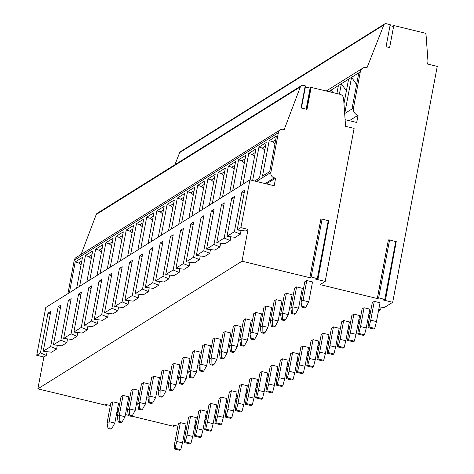 <?xml version="1.0" encoding="UTF-8"?>
<svg xmlns="http://www.w3.org/2000/svg" width="474" height="474" viewBox="0 0 474 474"><rect width="100%" height="100%" fill="white"/><g stroke="black" fill="none" stroke-linecap="round" stroke-linejoin="round"><path stroke-width="0.71" d="M396.181 241.876L385.534 299.675L382.755 299.87L392.691 302.288L437.265 66.378L427.584 64.026L427.986 61.389L426.067 35.058A2.263 2.151 58 0 0 424.301 32.949L393.787 25.525L389.616 47.601L386.043 46.73L390.215 24.66L386.274 23.7A2.263 2.151 58 0 0 383.833 24.956L367.101 67.48A6.038 5.735 58 0 0 362.806 68.149A6.038 5.735 58 0 0 360.293 71.876L353.456 108.06A6.038 5.735 58 0 0 358.077 115.241L356.709 122.476L345.102 119.649M328.683 221.026L318.036 278.825L315.263 279.02L325.194 281.438L320.092 284.625L378.329 298.792L377.44 297.808L378.667 297.826L389.604 239.939L388.378 239.921L377.494 297.755M325.194 281.438L354.114 128.389L345.576 126.309L343.603 98.539A4.527 4.302 58 0 0 340.071 94.314L310.594 87.275L306.471 109.227M81.101 254.402L96.228 214.503A2.643 2.506 58 0 1 97.211 213.3L301.369 85.652A2.643 2.506 58 0 1 303.247 85.356L305.244 85.847L301.079 107.918L306.992 109.358L311.163 87.281M301.369 85.652A2.643 2.506 58 0 0 300.386 86.855L284.199 129.544L283.488 129.372A4.527 4.302 58 0 0 278.38 132.673L270.861 172.471A4.527 4.302 58 0 0 274.327 177.857L275.613 178.171L274.173 185.767L249.917 179.865L240.893 227.627L248.038 229.363L242.024 261.204L310.831 277.942L309.949 276.958L311.175 276.976L322.113 219.089L320.886 219.071L309.996 276.905M305.244 85.847L305.57 86.007L301.298 107.971M310.429 88.176L305.392 86.961M280.264 129.876L76.107 257.524A4.527 4.302 58 0 0 74.222 260.321L67.924 293.661M69.411 292.731L75.23 261.921L82.464 257.4L76.646 288.204M79.614 286.343L85.438 255.539L92.673 251.019L86.849 281.823M89.823 279.962L95.647 249.158L102.882 244.637L97.057 275.441M100.032 273.581L105.856 242.777L113.09 238.25L107.266 269.06M110.241 267.2L116.059 236.396L123.293 231.869L117.475 262.679M120.449 260.819L126.268 230.008L133.502 225.488L127.684 256.292M130.658 254.431L136.476 223.627L143.711 219.107L137.893 249.911M140.867 248.05L146.685 217.246L153.92 212.725L148.095 243.529M151.07 241.669L156.894 210.865L164.128 206.338L158.304 237.148M161.279 235.288L167.103 204.484L174.337 199.957L168.513 230.761M171.487 228.906L177.312 198.096L184.54 193.576L178.722 224.38M181.696 222.519L187.514 191.715L194.749 187.194L188.93 217.999M191.905 216.138L197.723 185.334L204.958 180.813L199.139 211.617M202.114 209.757L207.932 178.953L215.166 174.426L209.348 205.236M212.322 203.376L218.141 172.572L225.375 168.045L219.551 198.849M222.525 196.994L228.35 166.184L235.584 161.664L229.76 192.468M232.734 190.607L238.558 159.803L245.793 155.282L239.968 186.086M242.943 184.226L248.761 153.422L255.996 148.901L250.136 179.919M252.642 180.529L258.97 147.041L266.204 142.514L259.503 177.975L254.639 181.015M262.478 176.115L269.179 140.66L276.413 136.133L269.712 171.594L262.478 176.115M266.459 183.888L275.613 178.171M43.241 351.21L50.647 346.577L56.631 349.042L51.547 352.223L43.241 351.21L50.759 311.406L47.957 313.16L40.438 352.964L36.735 355.275L45.759 307.513L249.917 179.865M234.387 231.697L240.371 234.156L235.288 237.338L226.981 236.325L234.387 231.697L241.906 191.893L244.708 190.139L237.19 229.943L240.893 227.627M226.981 236.325L234.506 196.526L231.697 198.274L233.996 199.222M224.178 238.078L230.163 240.543L225.079 243.719L216.772 242.706L224.178 238.078L231.697 198.274M216.772 242.706L224.297 202.908L221.494 204.661L223.787 205.603M213.97 244.46L219.954 246.924L214.87 250.1L206.569 249.087L213.97 244.46L221.494 204.661M206.569 249.087L214.088 209.289L211.286 211.043L213.578 211.985M203.761 250.841L209.751 253.306L204.667 256.487L196.36 255.474L203.761 250.841L211.286 211.043M196.36 255.474L203.879 215.67L201.077 217.424L203.37 218.366M193.558 257.222L199.542 259.687L194.459 262.869L186.152 261.855L193.558 257.222L201.077 217.424M186.152 261.855L193.67 222.051L190.868 223.805L193.161 224.753M183.349 263.609L189.333 266.068L184.25 269.25L175.943 268.237L183.349 263.609L190.868 223.805M175.943 268.237L183.462 228.438L180.659 230.192L182.952 231.134M173.14 269.99L179.125 272.455L174.041 275.631L165.734 274.618L173.14 269.99L180.659 230.192M165.734 274.618L173.259 234.82L170.45 236.573L172.743 237.515M162.932 276.372L168.916 278.836L163.832 282.012L155.525 280.999L162.932 276.372L170.45 236.573M155.525 280.999L163.05 241.201L160.242 242.955L162.541 243.897M152.723 282.753L158.707 285.218L153.623 288.399L145.322 287.386L152.723 282.753L160.242 242.955M145.322 287.386L152.841 247.582L150.039 249.336L152.332 250.278M142.514 289.134L148.504 291.599L143.415 294.781L135.114 293.767L142.514 289.134L150.039 249.336M135.114 293.767L142.633 253.963L139.83 255.717L142.123 256.665M132.305 295.521L138.295 297.98L133.212 301.162L124.905 300.149L132.305 295.521L139.83 255.717M124.905 300.149L132.424 260.35L129.621 262.104L131.914 263.046M122.102 301.902L128.087 304.367L123.003 307.543L114.696 306.53L122.102 301.902L129.621 262.104M114.696 306.53L122.215 266.732L119.412 268.485L121.705 269.428M111.894 308.284L117.878 310.748L112.794 313.924L104.487 312.911L111.894 308.284L119.412 268.485M104.487 312.911L112.006 273.113L109.204 274.867L111.497 275.809M101.685 314.665L107.669 317.13L102.585 320.311L94.279 319.298L101.685 314.665L109.204 274.867M94.279 319.298L101.803 279.494L98.995 281.248L101.294 282.196M91.476 321.052L97.46 323.511L92.377 326.693L84.07 325.679L91.476 321.052L98.995 281.248M84.07 325.679L91.595 285.875L88.792 287.629L91.085 288.577M81.267 327.433L87.252 329.892L82.168 333.074L73.867 332.061L81.267 327.433L88.792 287.629M73.867 332.061L81.386 292.262L78.583 294.016L80.876 294.958M71.059 333.815L77.049 336.279L71.965 339.455L63.658 338.442L71.059 333.815L78.583 294.016M63.658 338.442L71.177 298.644L68.375 300.398L70.667 301.34M60.856 340.196L66.84 342.661L61.756 345.836L53.449 344.823L60.856 340.196L68.375 300.398M53.449 344.823L60.968 305.025L58.166 306.779L60.459 307.721M50.647 346.577L58.166 306.779M241.906 191.893L244.199 192.841M248.038 229.363L245.496 230.957L237.19 229.943M40.438 352.964L46.422 355.423L47.127 351.684M36.735 355.275L43.881 357.017L46.422 355.423M47.957 313.16L50.25 314.108M240.371 234.156L241.076 230.417M43.881 357.017L37.867 388.852L242.024 261.204M56.631 349.042L57.336 345.297M66.84 342.661L67.545 338.916M77.049 336.279L77.754 332.535M87.252 329.892L87.963 326.153M97.46 323.511L98.171 319.772M107.669 317.13L108.374 313.385M117.878 310.748L118.583 307.004M128.087 304.367L128.792 300.623M138.295 297.98L139.001 294.241M148.504 291.599L149.209 287.86M158.707 285.218L159.418 281.473M168.916 278.836L169.627 275.092M179.125 272.455L179.83 268.711M189.333 266.068L190.038 262.329M199.542 259.687L200.247 255.948M209.751 253.306L210.456 249.561M219.954 246.924L220.665 243.18M230.163 240.543L230.874 236.799M378.821 309.078L380.634 309.824L378.418 311.211M370.253 313.421L369.027 313.273M368.612 315.465L369.773 315.939M369.631 316.703L368.215 317.592M360.044 319.808L358.818 319.654M358.409 321.846L359.565 322.32M359.422 323.084L358.006 323.973M349.836 326.189L348.609 326.041M348.2 328.227L349.362 328.707M349.214 329.471L347.798 330.354M339.627 332.57L338.406 332.422M337.992 334.608L339.153 335.088M339.005 335.853L337.589 336.736M329.418 338.951L328.198 338.803M327.783 340.99L328.944 341.47M328.802 342.234L327.38 343.123M319.209 345.333L317.989 345.185M317.574 347.377L318.735 347.851M318.593 348.615L317.171 349.504M309.001 351.72L307.78 351.566M307.365 353.758L308.527 354.238M308.384 354.996L306.962 355.885M298.798 358.101L297.571 357.953M297.157 360.139L298.318 360.619M298.176 361.384L296.76 362.266M288.589 364.482L287.363 364.334M286.954 366.521L288.109 367M287.967 367.765L286.551 368.648M278.38 370.864L277.16 370.715M276.745 372.908L277.906 373.382M277.758 374.146L276.342 375.035M268.171 377.245L266.951 377.097M266.536 379.289L267.697 379.763M267.549 380.527L266.133 381.416M257.963 383.632L256.742 383.478M256.327 385.67L257.489 386.15M257.346 386.908L255.924 387.797M247.754 390.013L246.533 389.865M246.119 392.051L247.28 392.531M247.138 393.296L245.716 394.178M237.551 396.394L236.325 396.246M235.91 398.433L237.071 398.912M236.929 399.677L235.513 400.56M227.342 402.776L226.116 402.627M225.707 404.82L226.862 405.294M226.72 406.058L225.304 406.947M217.133 409.157L215.907 409.009M215.498 411.201L216.659 411.675M216.511 412.439L215.095 413.328M206.925 415.544L205.704 415.39M205.289 417.582L206.451 418.062M206.303 418.82L204.887 419.709M196.716 421.925L195.495 421.777M195.081 423.963L196.242 424.443M196.094 425.208L194.678 426.09M185.109 429.1L186.306 429.391M177.904 426.215L172.684 424.947L174.065 426.416L174.266 425.332M116.811 412.493L118.008 412.783M125.42 414.584L128.347 415.295M131.648 416.101L174.065 426.416M116.977 411.622L118.393 410.739M117.611 408.25L118.808 408.541M110.401 405.418L105.749 404.565L106.484 405.389L106.65 404.518M37.867 388.852L106.484 405.389M318.036 278.825L311.175 276.976M385.534 299.675L378.667 297.826M392.691 302.288L384.331 307.513L379.236 306.891M111.852 428.472L110.851 429.1L107.989 428.407L107.083 422.956L110.845 403.048L112.853 401.792L118.571 403.178L114.809 423.092L111.852 428.472L108.996 427.779L109.091 421.706L114.809 423.092M190.986 443.291L189.979 443.919L184.268 442.526L184.99 436.329L188.545 417.511L190.56 416.255L196.272 417.647L192.717 436.465L190.986 443.291L185.269 441.898L187.005 435.073L192.717 436.465M122.061 422.091L121.06 422.719L118.198 422.026L117.291 416.575L121.054 396.661L123.062 395.405L128.78 396.797L125.018 416.711L122.061 422.091L119.205 421.398L119.3 415.319L125.018 416.711M201.195 436.909L200.188 437.538L194.47 436.145L195.199 429.948L198.754 411.13L200.763 409.874L206.48 411.266L202.925 430.078L201.195 436.909L195.478 435.517L197.208 428.692L202.925 430.078M132.27 415.71L131.268 416.338L128.407 415.645L127.5 410.194L131.262 390.28L133.271 389.024L138.989 390.416L135.226 410.33L132.27 415.71L129.414 415.017L129.509 408.938L135.226 410.33M211.404 430.522L210.397 431.15L204.679 429.764L205.408 423.566L208.963 404.749L210.971 403.493L216.689 404.885L213.134 423.697L211.404 430.522L205.686 429.136L207.416 422.304L213.134 423.697M142.478 409.329L141.471 409.957L138.615 409.258L137.709 403.812L141.471 383.899L143.48 382.642L149.197 384.035L145.435 403.949L142.478 409.329L139.623 408.629L139.712 402.556L145.435 403.949M221.607 424.141L220.606 424.769L214.888 423.383L215.617 417.179L219.172 398.367L221.18 397.111L226.898 398.498L223.343 417.316L221.607 424.141L215.895 422.749L217.625 415.923L223.343 417.316M152.687 402.947L151.68 403.575L148.824 402.876L147.912 397.431L151.68 377.517L153.689 376.261L159.406 377.648L155.644 397.567L152.687 402.947L149.825 402.248L149.92 396.175L155.644 397.567M231.816 417.76L230.814 418.388L225.097 416.996L225.825 410.798L229.38 391.986L231.389 390.73L237.107 392.116L233.552 410.934L231.816 417.76L226.104 416.368L227.834 409.542L233.552 410.934M162.896 396.56L161.889 397.188L159.033 396.495L158.12 391.044L161.883 371.136L163.897 369.88L169.609 371.266L165.853 391.18L162.896 396.56L160.034 395.867L160.129 389.788L165.853 391.18M242.024 411.379L241.023 412.007L235.305 410.614L236.034 404.417L239.589 385.599L241.598 384.343L247.315 385.735L243.76 404.553L242.024 411.379L236.307 409.986L238.043 403.161L243.76 404.553M173.105 390.179L172.098 390.807L169.242 390.114L168.329 384.663L172.092 364.749L174.1 363.493L179.818 364.885L176.055 384.799L173.105 390.179L170.243 389.486L170.338 383.407L176.055 384.799M252.233 404.997L251.226 405.626L245.514 404.233L246.243 398.036L249.798 379.218L251.807 377.962L257.524 379.354L253.963 398.166L252.233 404.997L246.516 403.605L248.252 396.779L253.963 398.166M183.308 383.798L182.306 384.426L179.445 383.733L178.538 378.282L182.3 358.368L184.309 357.112L190.027 358.504L186.264 378.418L183.308 383.798L180.452 383.105L180.547 377.026L186.264 378.418M262.442 398.61L261.435 399.238L255.717 397.852L256.446 391.648L260.001 372.837L262.015 371.58L267.727 372.973L264.172 391.785L262.442 398.61L256.724 397.224L258.46 390.392L264.172 391.785M193.516 377.417L192.515 378.045L189.653 377.345L188.747 371.9L192.509 351.986L194.518 350.73L200.235 352.123L196.473 372.037L193.516 377.417L190.661 376.717L190.755 370.644L196.473 372.037M272.651 392.229L271.643 392.857L265.926 391.465L266.655 385.267L270.21 366.455L272.218 365.199L277.936 366.586L274.381 385.403L272.651 392.229L266.933 390.837L268.663 384.011L274.381 385.403M203.725 371.035L202.724 371.663L199.862 370.964L198.956 365.519L202.718 345.605L204.727 344.349L210.444 345.736L206.682 365.65L203.725 371.035L200.869 370.336L200.964 364.263L206.682 365.65M282.86 385.848L281.852 386.476L276.135 385.084L276.863 378.886L280.418 360.074L282.427 358.818L288.145 360.204L284.59 379.022L282.86 385.848L277.142 384.455L278.872 377.63L284.59 379.022M213.934 364.648L212.927 365.276L210.071 364.583L209.158 359.132L212.927 339.224L214.935 337.968L220.653 339.354L216.891 359.268L213.934 364.648L211.078 363.955L211.167 357.876L216.891 359.268M293.062 379.467L292.061 380.095L286.343 378.702L287.072 372.505L290.627 353.687L292.636 352.431L298.353 353.823L294.798 372.641L293.062 379.467L287.351 378.074L289.081 371.249L294.798 372.641M224.143 358.267L223.136 358.895L220.28 358.202L219.367 352.751L223.136 332.837L225.144 331.581L230.856 332.973L227.099 352.887L224.143 358.267L221.281 357.574L221.376 351.495L227.099 352.887M303.271 373.085L302.27 373.713L296.552 372.321L297.281 366.124L300.836 347.306L302.845 346.05L308.562 347.442L305.007 366.254L303.271 373.085L297.553 371.693L299.29 364.867L305.007 366.254M234.352 351.886L233.344 352.514L230.488 351.821L229.576 346.37L233.338 326.456L235.353 325.2L241.065 326.592L237.302 346.506L234.352 351.886L231.49 351.193L231.585 345.113L237.302 346.506M313.48 366.698L312.479 367.326L306.761 365.94L307.49 359.736L311.045 340.925L313.053 339.668L318.771 341.061L315.216 359.873L313.48 366.698L307.762 365.312L309.498 358.48L315.216 359.873M244.554 345.505L243.553 346.133L240.691 345.433L239.785 339.988L243.547 320.074L245.556 318.818L251.273 320.211L247.511 340.125L244.554 345.505L241.699 344.805L241.793 338.732L247.511 340.125M323.689 360.317L322.681 360.945L316.97 359.553L317.693 353.355L321.248 334.543L323.262 333.287L328.974 334.674L325.419 353.491L323.689 360.317L317.971 358.925L319.707 352.099L325.419 353.491M254.763 339.117L253.762 339.751L250.9 339.052L249.994 333.607L253.756 313.693L255.764 312.437L261.482 313.824L257.72 333.737L254.763 339.117L251.907 338.424L252.002 332.351L257.72 333.737M333.897 353.936L332.89 354.564L327.173 353.171L327.901 346.974L331.456 328.162L333.465 326.906L339.183 328.292L335.628 347.11L333.897 353.936L328.18 352.543L329.91 345.718L335.628 347.11M264.972 332.736L263.971 333.364L261.109 332.671L260.202 327.22L263.965 307.312L265.973 306.056L271.691 307.442L267.928 327.356L264.972 332.736L262.116 332.043L262.211 325.964L267.928 327.356M344.106 347.555L343.099 348.183L337.381 346.79L338.11 340.593L341.665 321.775L343.674 320.519L349.391 321.911L345.836 340.723L344.106 347.555L338.389 346.162L340.119 339.337L345.836 340.723M275.181 326.355L274.173 326.983L271.318 326.29L270.411 320.839L274.173 300.925L276.182 299.669L281.9 301.061L278.137 320.975L275.181 326.355L272.325 325.662L272.414 319.583L278.137 320.975M354.309 341.173L353.308 341.801L347.59 340.409L348.319 334.211L351.874 315.394L353.882 314.138L359.6 315.53L356.045 334.342L354.309 341.173L348.597 339.781L350.327 332.955L356.045 334.342M285.389 319.974L284.382 320.602L281.526 319.909L280.614 314.458L284.382 294.544L286.391 293.288L292.108 294.68L288.346 314.594L285.389 319.974L282.528 319.28L282.623 313.201L288.346 314.594M364.518 334.786L363.517 335.414L357.799 334.028L358.528 327.824L362.083 309.012L364.091 307.756L369.809 309.149L366.254 327.961L364.518 334.786L358.806 333.4L360.536 326.568L366.254 327.961M295.598 313.592L294.591 314.221L291.735 313.521L290.823 308.076L294.585 288.162L296.6 286.906L302.311 288.299L298.555 308.213L295.598 313.592L292.736 312.893L292.831 306.82L298.555 308.213M374.727 328.405L373.725 329.033L368.008 327.641L368.736 321.443L372.291 302.631L374.3 301.375L380.018 302.762L376.463 321.579L374.727 328.405L369.009 327.013L370.745 320.187L376.463 321.579M305.807 307.205L304.8 307.833L301.944 307.14L301.031 301.695L304.794 281.781L306.802 280.525L312.52 281.912L308.758 301.825L305.807 307.205L302.945 306.512L303.04 300.439L308.758 301.825M180.778 449.672L179.776 450.3L174.059 448.908L174.787 442.71L178.343 423.898L180.351 422.642L186.069 424.029L182.514 442.846L180.778 449.672L175.06 448.28L176.796 441.454L182.514 442.846M174.059 448.908L175.06 448.28M180.351 422.642L176.796 441.454M107.989 428.407L108.996 427.779M107.083 422.956L109.091 421.706L112.853 401.792M184.268 442.526L185.269 441.898M190.56 416.255L187.005 435.073M118.198 422.026L119.205 421.398M117.291 416.575L119.3 415.319L123.062 395.405M194.47 436.145L195.478 435.517M200.763 409.874L197.208 428.692M128.407 415.645L129.414 415.017M127.5 410.194L129.509 408.938L133.271 389.024M204.679 429.764L205.686 429.136M210.971 403.493L207.416 422.304M138.615 409.258L139.623 408.629M137.709 403.812L139.712 402.556L143.48 382.642M214.888 423.383L215.895 422.749M221.18 397.111L217.625 415.923M148.824 402.876L149.825 402.248M147.912 397.431L149.92 396.175L153.689 376.261M225.097 416.996L226.104 416.368M231.389 390.73L227.834 409.542M159.033 396.495L160.034 395.867M158.12 391.044L160.129 389.788L163.897 369.88M235.305 410.614L236.307 409.986M241.598 384.343L238.043 403.161M169.242 390.114L170.243 389.486M168.329 384.663L170.338 383.407L174.1 363.493M245.514 404.233L246.516 403.605M251.807 377.962L248.252 396.779M179.445 383.733L180.452 383.105M178.538 378.282L180.547 377.026L184.309 357.112M255.717 397.852L256.724 397.224M262.015 371.58L258.46 390.392M189.653 377.345L190.661 376.717M188.747 371.9L190.755 370.644L194.518 350.73M265.926 391.465L266.933 390.837M272.218 365.199L268.663 384.011M199.862 370.964L200.869 370.336M198.956 365.519L200.964 364.263L204.727 344.349M276.135 385.084L277.142 384.455M282.427 358.818L278.872 377.63M210.071 364.583L211.078 363.955M209.158 359.132L211.167 357.876L214.935 337.968M286.343 378.702L287.351 378.074M292.636 352.431L289.081 371.249M220.28 358.202L221.281 357.574M219.367 352.751L221.376 351.495L225.144 331.581M296.552 372.321L297.553 371.693M302.845 346.05L299.29 364.867M230.488 351.821L231.49 351.193M229.576 346.37L231.585 345.113L235.353 325.2M306.761 365.94L307.762 365.312M313.053 339.668L309.498 358.48M240.691 345.433L241.699 344.805M239.785 339.988L241.793 338.732L245.556 318.818M316.97 359.553L317.971 358.925M323.262 333.287L319.707 352.099M250.9 339.052L251.907 338.424M249.994 333.607L252.002 332.351L255.764 312.437M327.173 353.171L328.18 352.543M333.465 326.906L329.91 345.718M261.109 332.671L262.116 332.043M260.202 327.22L262.211 325.964L265.973 306.056M337.381 346.79L338.389 346.162M343.674 320.519L340.119 339.337M271.318 326.29L272.325 325.662M270.411 320.839L272.414 319.583L276.182 299.669M347.59 340.409L348.597 339.781M353.882 314.138L350.327 332.955M281.526 319.909L282.528 319.28M280.614 314.458L282.623 313.201L286.391 293.288M357.799 334.028L358.806 333.4M364.091 307.756L360.536 326.568M291.735 313.521L292.736 312.893M290.823 308.076L292.831 306.82L296.6 286.906M368.008 327.641L369.009 327.013M374.3 301.375L370.745 320.187M301.944 307.14L302.945 306.512M301.031 301.695L303.04 300.439L306.802 280.525M380.634 309.824L381.143 307.122M393.598 26.526L390.025 25.661M384.663 23.949L180.505 151.597A2.263 2.151 58 0 0 179.676 152.604L174.912 164.715M330.781 92.057L331.154 90.096L338.389 85.569L336.884 93.538M339.39 94.148L341.363 83.714L348.597 79.188L343.97 103.682M348.597 79.188L358.806 72.806L351.969 108.99L344.734 113.511L351.572 77.327L356.584 84.568M358.077 115.241L349.362 120.686M328.79 91.571L331.154 90.096L332.861 92.56M338.389 85.569L341.363 83.714L346.376 90.949M328.974 220.931L322.113 219.089M396.471 241.781L389.604 239.939M75.23 261.921L78.619 262.975L81.03 264.99M85.438 255.539L88.828 256.594L91.239 258.608M95.647 249.158L99.036 250.213L101.448 252.227M105.856 242.777L109.245 243.826L111.651 245.846M116.059 236.396L119.454 237.444L121.859 239.459M126.268 230.008L129.657 231.063L132.068 233.078M136.476 223.627L139.866 224.682L142.277 226.696M146.685 217.246L150.074 218.301L152.486 220.315M156.894 210.865L160.283 211.914L162.695 213.934M167.103 204.484L170.492 205.532L172.903 207.547M177.312 198.096L180.701 199.151L183.106 201.166M187.514 191.715L190.909 192.77L193.315 194.784M197.723 185.334L201.112 186.389L203.524 188.403M207.932 178.953L211.321 180.002L213.733 182.022M218.141 172.572L221.53 173.62L223.941 175.635M228.35 166.184L231.739 167.239L234.15 169.254M238.558 159.803L241.947 160.858L244.353 162.872M248.761 153.422L252.156 154.477L254.562 156.491M258.97 147.041L262.359 148.089L264.77 150.11M269.179 140.66L272.568 141.708L274.979 143.723M310.12 88.111L306.151 109.15M96.228 214.503L300.386 86.855M74.222 260.321L278.38 132.673M256.481 181.465L270.861 172.471M265.173 183.58L274.327 177.857M383.833 24.956L179.676 152.604M360.293 71.876L358.806 72.806M353.456 108.06L351.969 108.99M317.337 278.475L328.275 220.588M384.829 299.325L395.766 241.438M78.619 262.975L81.783 260.996M88.828 256.594L91.992 254.615M99.036 250.213L102.2 248.234M109.245 243.826L112.409 241.853M119.454 237.444L122.618 235.465M129.657 231.063L132.821 229.084M139.866 224.682L143.03 222.703M150.074 218.301L153.238 216.322M160.283 211.914L163.447 209.941M170.492 205.532L173.656 203.553M180.701 199.151L183.865 197.172M190.909 192.77L194.073 190.791M201.112 186.389L204.276 184.41M211.321 180.002L214.485 178.023M221.53 173.62L224.694 171.641M231.739 167.239L234.903 165.26M241.947 160.858L245.111 158.879M252.156 154.477L255.32 152.498M262.359 148.089L265.529 146.111M272.568 141.708L275.732 139.729M301.417 108.001L305.57 86.007M306.447 109.221L310.594 87.275M326.308 90.967L362.806 68.149M106.668 404.518L106.496 405.418M320.886 219.071L309.949 276.958M388.378 239.921L377.44 297.808"/></g></svg>
